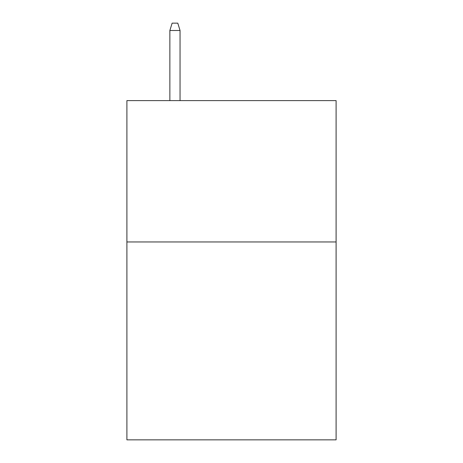 <?xml version="1.0" encoding="UTF-8"?>
<svg xmlns="http://www.w3.org/2000/svg" width="463" height="463" viewBox="0 0 463 463"><rect width="100%" height="100%" fill="white"/><g stroke="black" fill="none" stroke-linecap="round" stroke-linejoin="round"><path stroke-width="0.69" d="M336.097 241.958L336.097 439.85L126.903 439.85L126.903 100.61L336.097 100.61L336.097 241.958L126.903 241.958M180.049 100.61L180.049 30.5L169.869 30.5L169.869 100.61M169.869 30.5L172.132 23.15L177.786 23.15L180.049 30.5"/></g></svg>
